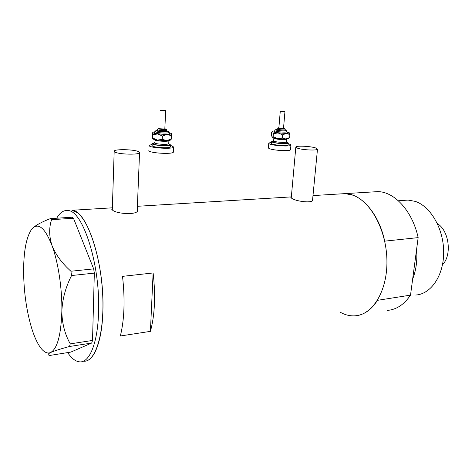 <?xml version="1.0" encoding="UTF-8"?>
<svg xmlns="http://www.w3.org/2000/svg" width="472" height="472" viewBox="0 0 472 472"><rect width="100%" height="100%" fill="white"/><g stroke="black" fill="none" stroke-linecap="round" stroke-linejoin="round"><path stroke-width="0.71" d="M115.05 152.143C119.274 154.486 139.382 154.922 139.547 152.71L138.556 151.642C134.101 149.358 114.554 148.922 114.183 151.14L115.05 152.143M297.696 148.273C302.894 150.049 317.391 150.686 317.491 149.158L315.485 147.895C310.157 146.149 296.038 145.529 295.832 147.046L297.696 148.273M112.336 208.583L111.799 209.049L112.678 210.252C116.95 213.987 137.476 215.226 137.741 210.453L137.275 209.137M291.307 197.308L290.829 197.615L292.734 198.954C297.985 201.591 312.729 203.408 313.019 199.922L312.676 198.818M153.117 272.963L122.519 276.356C125.127 299.596 124.407 319.473 120.354 335.987L150.409 331.368C154.828 315.148 155.73 295.678 153.117 272.963L150.409 331.368M387.4 310.405C396.409 309.667 404.115 304.582 410.516 295.136L377.464 300.328C371.257 309.992 363.759 315.16 354.985 315.833C372.52 314.989 387.418 291.147 386.928 260.768C386.597 230.413 370.786 201.355 352.861 195.178L345.191 193.614L340.353 193.909L345.191 193.614C361.393 193.809 378.969 213.733 384.686 241.151L418.157 237.622C412.422 211.049 394.521 191.762 377.883 191.62L312.989 195.579M84.01 361.204C95.497 361.947 104.471 333.781 102.737 295.761C101.102 257.783 89.066 220.695 77.013 212.494L71.915 210.288C86.978 209.892 104.837 264.285 102.866 311.549C102.058 342.029 93.751 361.882 84.01 361.204M68.782 210.482L67.832 210.536C82.736 210.152 100.471 264.721 98.571 312.122C97.798 342.696 89.603 362.584 79.963 361.882C75.797 361.664 71.691 358.572 67.655 352.602M56.711 218.223C59.867 212.642 63.572 210.075 67.832 210.536M70.251 343.864C64.811 334.158 62.009 323.291 61.85 311.272C62.28 288.97 58.221 262.231 52.014 245.546C45.218 228.371 38.745 222.595 32.58 228.224L31.624 229.321C26.45 236.85 23.777 250.49 23.6 270.232C23.706 291.519 26.485 311.154 31.948 329.132C34.698 337.734 37.772 344.188 41.176 348.489C44.421 352.484 47.584 353.823 50.657 352.495C47.678 354.006 47.424 354.985 49.879 355.434L70.841 352.088L91.686 343.05L69.478 346.507L70.251 343.864L92.524 340.442L94.329 273.117L71.573 275.536L70.912 271.241C62.027 263.299 55.725 254.738 52.014 245.546C49.064 236.454 48.911 227.834 51.572 219.692L50.274 218.648C41.849 221.923 35.949 225.114 32.58 228.224L31.984 228.879M70.912 271.241L93.662 268.887L73.467 218.229L51.572 219.692M50.274 218.648L72.098 217.208L73.467 218.229M71.573 275.536C65.626 287.194 62.381 299.106 61.85 311.272C61.065 334.937 57.33 348.678 50.657 352.495C54.274 350.897 60.546 348.902 69.478 346.507M93.662 268.887L94.329 273.117M92.524 340.442L91.686 343.05M416.581 249.47C417.449 260.391 416.139 270.261 412.646 279.082M403.949 200.376L408.085 200.087L415.248 201.379C430.659 206.376 443.721 228.92 443.674 252.272C443.763 275.642 430.883 294.233 415.696 295.029M372.915 191.921L377.883 191.62M354.985 315.833C349.894 316.134 344.902 314.895 340.011 312.104M410.516 295.136L418.157 237.622M442.506 264.715C452.223 255.199 449.12 230.601 437.373 223.598M160.515 110.318L165.702 110.631L160.515 110.318M159.66 128.738L164.816 129.057M157.5 130.638L157.495 130.691C157.447 131.523 166.64 132.107 166.769 131.287L166.775 131.204M154.362 142.762L152.255 143.635C152.078 145.459 170.486 146.597 170.734 144.78L170.746 144.603M152.173 145.547L152.167 145.653C151.984 147.506 170.386 148.639 170.634 146.792L170.64 146.609M152.232 144.273L149.075 145.494C148.763 147.966 173.389 149.482 173.696 147.022L170.705 145.376M148.863 150.409L148.857 150.538C148.544 153.099 173.13 154.592 173.436 152.043L173.454 151.789M152.533 138.685C152.969 139.21 154.592 139.683 157.4 140.101L166.752 140.597L162.256 139.352L157.4 140.101L152.698 138.001L152.48 138.567L152.751 132.473C152.969 133.01 154.615 133.499 157.683 133.954L167.047 134.467C169.849 134.349 171.271 134.042 171.312 133.541L168.769 132.461C168.593 133.647 155.288 132.803 155.382 131.6L155.394 131.511M170.888 139.859C170.404 140.249 169.023 140.497 166.752 140.597L171.342 139.004L170.888 139.859M155.382 131.629L152.857 132.231L152.845 134.709L157.683 133.954L162.415 136.054L167.047 134.467L171.507 135.73L171.301 133.493M152.845 134.709L152.698 138.001M171.507 135.73L171.342 139.004M162.415 136.054L162.256 139.352M280.303 111.41L284.935 111.764L280.303 111.41M280.262 111.368L278.852 128.148L283.495 128.537M276.911 128.962L276.899 129.977C277.53 130.673 285.123 131.24 285.194 130.596L285.194 130.543M273.571 140.904L271.677 141.47L271.783 141.783C272.969 143.305 288.185 144.432 288.315 143.01L286.545 142.001M271.665 141.6L271.63 143.624C272.816 145.169 288.02 146.296 288.156 144.851L288.168 144.721M271.606 142.267L268.751 143.069L268.887 143.476C270.421 145.541 290.764 147.046 290.929 145.116L290.734 144.656L288.256 143.671M268.733 143.24L268.515 148.078C270.037 150.208 290.351 151.707 290.522 149.707L290.534 149.53M272.108 137.104L272.161 137.163C272.816 137.665 274.627 138.125 277.583 138.544L285.861 138.998L282.291 137.859L277.583 138.544L273.117 136.632L272.161 137.163L271.435 135.122L271.677 132.16L272.621 131.6C273.276 132.083 275.087 132.532 278.055 132.939L286.345 133.411C288.25 133.328 289.212 133.11 289.224 132.756L286.97 131.794M288.646 138.491L285.861 138.998L289.631 137.553L288.646 138.491M274.875 130.773L272.574 131.234L273.359 133.635L278.055 132.939L282.545 134.856L286.345 133.411L289.891 134.567L289.165 132.632M273.359 133.635L273.117 136.632M289.891 134.567L289.631 137.553M282.545 134.856L282.291 137.859M166.822 130.184L166.822 130.266C166.693 131.08 157.495 130.496 157.542 129.676L157.548 129.611M157.554 129.558C157.943 128.632 158.651 128.236 159.678 128.378L158.621 128.714C158.616 129.381 166.238 129.812 165.849 129.116L164.834 128.714L166.433 129.34L166.769 131.287M168.917 132.892L169.761 133.411C170.669 134.945 154.226 134.048 154.303 132.555L155.2 132.036M168.781 132.325L168.398 131.487L166.799 130.744M157.518 130.189L156.462 130.638C156.427 131.706 168.445 132.372 167.808 131.263L166.799 130.768M168.84 143.96L169.719 144.55C170.687 146.32 153.193 145.411 153.288 143.689L154.238 143.081M168.746 143.488L169.218 144.308L168.834 144.013M154.368 142.644L154.368 142.733C154.25 144.143 168.539 145.022 168.74 143.624L168.887 140.597C168.693 141.966 154.391 141.075 154.503 139.694L154.515 139.582M285.277 129.611L285.271 129.67C285.206 130.307 277.607 129.741 276.975 129.051L276.916 128.909C277.418 127.989 278.067 127.635 278.875 127.847L277.973 128.172C278.574 128.779 285.324 129.169 284.374 128.543L283.524 128.254M287.07 132.154L287.696 132.455C289.796 133.847 275.247 133.027 273.996 131.676L274.922 131.074M286.976 131.611L286.97 131.7C286.87 132.638 275.878 131.818 274.987 130.803L274.905 130.596C274.798 130.001 275.453 129.617 276.869 129.446M276.869 129.464L275.984 129.924C276.916 130.897 287.554 131.505 286.038 130.502L285.23 130.172M286.616 142.279L287.271 142.621C289.495 144.22 274.008 143.382 272.698 141.83L273.654 141.134M273.819 138.048L273.689 140.957C274.633 142.137 286.439 143.01 286.545 141.913L286.557 141.812M286.799 139.057L286.787 139.146C286.681 140.219 274.863 139.34 273.919 138.19L273.825 137.842M139.547 152.71L137.187 211.356M317.491 149.158L312.493 200.671M111.787 209.356L111.799 209.049M291.342 196.901L137.387 206.293M112.36 207.822L71.915 210.288M295.814 147.211L291.224 198.199M114.177 151.418L112.295 209.981M408.085 200.087L398.344 200.771M168.775 132.449L169.312 133.21L168.911 132.933M155.229 132.083L155.376 131.67M165.696 110.666L164.811 129.104M154.255 143.146L154.362 142.792M170.734 144.78L170.634 146.792M173.696 147.022L173.436 152.043M157.524 130.166C156.362 130.125 155.654 130.555 155.4 131.458M285.194 130.596L285.271 129.67L284.628 128.596L283.524 128.236M285.23 130.154L286.297 130.555L287.1 132.201M274.91 131.11L274.462 131.24L274.899 130.673M284.935 111.764L283.495 128.573M286.828 138.939L286.545 141.913L286.97 142.579L286.646 142.338M273.642 141.175L273.217 141.311L273.589 140.809M288.315 143.01L288.156 144.851M290.929 145.116L290.522 149.707M272.574 131.234L272.108 131.623"/></g></svg>
